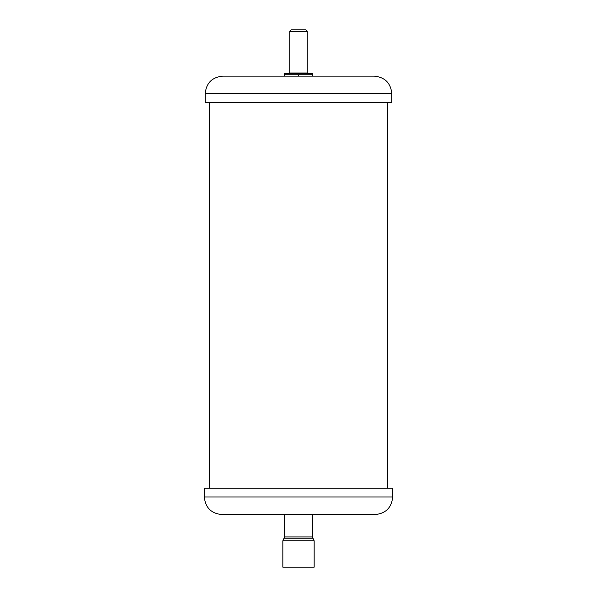 <?xml version="1.0" encoding="UTF-8"?>
<svg xmlns="http://www.w3.org/2000/svg" width="597" height="597" viewBox="0 0 597 597"><rect width="100%" height="100%" fill="white"/><g stroke="black" fill="none" stroke-linecap="round" stroke-linejoin="round"><path stroke-width="0.9" d="M240.278 76.147L298.5 76.147L298.5 74.744L284.47 74.744L284.47 76.147M391.789 93.684C390.751 83.028 384.908 77.185 374.252 76.147L222.748 76.147C212.092 77.185 206.249 83.028 205.211 93.684L205.211 102.445L391.789 102.445L391.789 93.684L205.211 93.684M392.669 497.01L392.669 488.242L204.331 488.242L204.331 497.01L392.669 497.01C391.632 507.659 385.781 513.502 375.132 514.539L221.868 514.539C211.219 513.502 205.368 507.659 204.331 497.01M312.529 76.147L312.529 74.744L298.5 74.744M312.529 74.744L312.529 73.692L284.47 73.692L284.47 74.744M289.03 73.692A0.701 0.701 0 0 0 289.732 72.991L307.268 72.991A0.701 0.701 0 0 0 307.97 73.692M307.268 72.991L307.268 31.305L289.732 31.305L291.187 29.85L305.813 29.85L307.268 31.305M289.732 72.991L289.732 31.305M284.582 514.539L284.582 536.927L282.829 540.845L282.829 567.15L314.171 567.15L314.171 540.845L282.829 540.845L284.433 537.643L284 538.233L313 538.233L312.418 536.927L312.567 537.643M284.582 536.927L284.433 537.643L284.582 536.927L312.418 536.927L314.171 540.845L313 538.233M209.42 102.445L209.42 488.242M387.58 102.445L387.58 488.242M312.418 514.539L312.418 536.927"/></g></svg>
